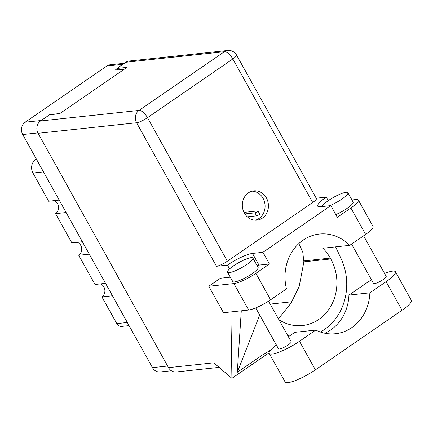 <?xml version="1.0" encoding="UTF-8"?>
<svg xmlns="http://www.w3.org/2000/svg" width="433" height="433" viewBox="0 0 433 433"><rect width="100%" height="100%" fill="white"/><g stroke="black" fill="none" stroke-linecap="round" stroke-linejoin="round"><path stroke-width="0.65" d="M105.538 283.355L95 284.481L78.746 255.281L89.285 254.155M82.367 241.728L71.829 242.853L55.581 213.653L66.119 212.527M59.202 200.1L48.664 201.231L32.962 173.021A9.872 8.741 -96.1 0 1 35.641 159.49L36.334 159.019M117.056 68.787L115.026 70.189L124.282 69.193M171.381 370.762L160.145 371.969A9.001 7.967 -96.1 0 1 152.459 367.649L22.711 134.539A9.001 7.967 -96.1 0 1 25.152 122.203L106.805 66.022A9.001 7.967 -96.1 0 1 110.134 64.777L124.433 63.245M60.003 113.424L50.363 114.685M129.066 325.627L121.749 326.412A5.808 5.142 -96.1 0 1 116.786 323.624L101.917 296.908L112.456 295.782M100.521 283.891A7.258 6.425 -96.1 0 1 104.851 290.013A7.258 6.425 -96.1 0 1 101.917 296.908M77.355 242.264A7.258 6.425 -96.1 0 1 81.68 248.385A7.258 6.425 -96.1 0 1 78.746 255.281M54.185 200.636A7.258 6.425 -96.1 0 1 58.509 206.757A7.258 6.425 -96.1 0 1 55.581 213.653M324.826 333.231A44.134 39.073 83.9 0 0 348.933 295.09L365.187 283.902A22.646 4.546 150.9 0 1 371.525 279.902M384.553 273.461A22.646 4.546 150.9 0 1 392.59 271.128A22.646 4.546 150.9 0 1 395.443 271.767A22.646 4.546 150.9 0 1 386.122 281.661L369.869 292.849L348.933 295.09M229.366 272.601A14.516 2.917 -29.1 0 0 244.391 266.068A14.516 2.917 -29.1 0 0 252.91 258.073A14.516 2.917 -29.1 0 0 251.08 257.662A14.516 2.917 -29.1 0 0 236.055 264.195A14.516 2.917 -29.1 0 0 227.536 272.189A14.516 2.917 -29.1 0 0 229.366 272.601M227.536 272.189L232.727 281.51A14.516 2.917 -29.1 0 0 234.551 281.921A14.516 2.917 -29.1 0 0 249.576 275.388A14.516 2.917 -29.1 0 0 258.095 267.394L252.91 258.073M329.459 205.762A14.516 2.917 -29.1 0 0 342.503 198.644A14.516 2.917 -29.1 0 0 347.91 192.701A14.516 2.917 -29.1 0 0 346.086 192.29A14.516 2.917 -29.1 0 0 331.705 198.428A14.516 2.917 -29.1 0 0 322.461 206.509M335.808 214.6A14.516 2.917 -29.1 0 0 353.095 202.016L347.91 192.701M266.398 197.913A14.733 13.044 83.9 0 0 253.808 190.845A14.733 13.044 83.9 0 0 244.358 213.079A14.733 13.044 83.9 0 0 256.948 220.148A14.733 13.044 83.9 0 0 266.398 197.913M252.141 191.148A14.733 13.044 -96.1 0 1 263.042 198.271A14.733 13.044 -96.1 0 1 255.254 220.202M363.601 235.812L386.176 276.378A7.258 1.456 150.9 0 1 381.917 280.373A7.258 1.456 150.9 0 1 374.404 283.642A7.258 1.456 150.9 0 1 373.495 283.436L351.585 244.077M268.574 301.146L291.176 341.751A7.258 1.456 150.9 0 1 286.917 345.745A7.258 1.456 150.9 0 1 279.404 349.014A7.258 1.456 150.9 0 1 278.489 348.809L255.724 307.906M230.313 277.174L220.429 278.23L208.755 286.262L233.917 283.566A18.148 3.643 -29.1 0 0 255.876 273.331L270.609 299.798A18.148 3.643 150.9 0 1 248.65 310.033L233.917 283.566M257.023 265.467A20.687 4.157 150.9 0 1 258.983 265.11L269.45 263.989L255.876 273.331M350.882 207.959A18.148 3.643 -29.1 0 0 358.351 200.03L373.078 226.497A18.148 3.643 150.9 0 1 365.614 234.426L350.882 207.959L337.307 217.296L330.807 205.615L262.95 252.309L252.482 253.429A20.687 4.157 -29.1 0 0 227.449 265.104L216.478 266.279L136.595 122.756L38.099 133.304L168.534 367.66L213.826 362.811L231.909 378.345L230.865 311.939M358.351 200.03A18.148 3.643 -29.1 0 0 356.067 199.516L351.948 199.959M365.614 234.426L349.734 245.349L322.899 248.223A44.134 39.073 -96.1 0 1 330.298 258.084L330.78 258.956A44.134 39.073 -96.1 0 1 302.472 325.551A44.134 39.073 -96.1 0 1 278.922 319.733M241.284 310.824L237.3 372.288L262.636 354.854L270.571 350.178M269.11 352.749L231.909 378.345M349.734 245.349A44.134 39.073 83.9 0 0 319.43 234.042A44.134 39.073 83.9 0 0 286.484 288.876L270.609 299.798M208.755 286.262L223.488 312.729L248.65 310.033M38.099 133.304A9.001 7.967 -96.1 0 1 40.54 120.969L139.042 110.42L224.381 51.7L125.884 62.249L116.872 68.446L117.679 69.902M116.872 68.446L126.934 67.369L59.619 113.69L49.551 114.772L40.54 120.969M219.147 367.379L176.226 371.974A9.001 7.967 -96.1 0 1 168.534 367.66M125.884 62.249A9.001 7.967 -96.1 0 1 129.213 61.004L227.709 50.455A9.001 7.967 -96.1 0 0 224.381 51.7A9.001 3.773 55.5 0 1 232.83 58.958L147.485 117.679L227.368 261.202A9.001 1.808 150.9 0 1 216.478 266.279M312.707 202.476L232.83 58.958A9.001 1.808 -29.1 0 0 236.532 55.023L316.415 198.547A9.001 1.808 150.9 0 1 312.707 202.476L227.368 261.202M328.23 200.674L326.249 197.112L316.214 198.19M229.571 268.92L227.449 265.104M270.219 304.096L291.847 301.779M269.45 263.989L262.95 252.309M326.249 197.112A20.687 4.157 -29.1 0 0 317.735 206.151A20.687 4.157 -29.1 0 0 320.339 206.736L330.807 205.615M278.424 318.84L291.008 303.16L299.16 286.543L303.874 261.841L302.743 251.99L298.819 243.573M255.616 307.955L256.504 309.308M287.75 335.597A54.439 48.198 83.9 0 0 289.423 336.04M320.323 332.014A54.439 48.198 83.9 0 0 341.09 258.636L335.607 246.864M237.3 372.288L259.697 315.045M395.443 271.767L411.35 300.35A22.646 4.546 150.9 0 1 402.03 310.239L315.386 369.863A22.646 4.546 150.9 0 1 285.13 381.998L269.223 353.415A22.646 4.546 150.9 0 1 276.4 345.052M288.389 336.75L294.803 332.338L315.738 330.098L299.479 341.28A22.646 4.546 150.9 0 1 269.223 353.415M315.738 330.098A44.134 39.073 83.9 0 0 335.467 333.729A44.134 39.073 83.9 0 0 369.869 292.849M243.99 212.381L257.754 210.909A1.889 0.379 150.9 0 1 257.992 210.958L259.654 213.94A1.889 0.379 150.9 0 1 258.544 214.984A1.889 0.379 150.9 0 1 256.59 215.829L247.303 216.825M257.992 210.958A1.889 0.379 150.9 0 1 256.883 212.002A1.889 0.379 150.9 0 1 254.929 212.847L244.867 213.929M242.42 203.218L242.518 203.391A1.889 0.379 150.9 0 1 242.372 203.699M43.5 171.896L32.962 173.021M122.902 64.295L106.805 66.022M25.152 122.203L41.254 120.482M37.893 132.915L22.711 134.539M152.459 367.649L167.631 366.026M116.786 323.624L127.324 322.493M35.641 159.49L36.545 159.398M303.858 260.915L330.298 258.084M303.874 261.841L330.78 258.956M136.595 122.756A9.001 1.808 -29.1 0 0 147.485 117.679A9.001 3.773 55.5 0 0 139.042 110.42A9.001 7.967 83.9 0 0 136.595 122.756M258.983 265.11L252.482 253.429M299.479 341.28L315.386 369.863M386.122 281.661L402.03 310.239M256.59 215.829L254.929 212.847M236.532 55.023A9.001 9.001 0 0 0 227.709 50.455"/></g></svg>
